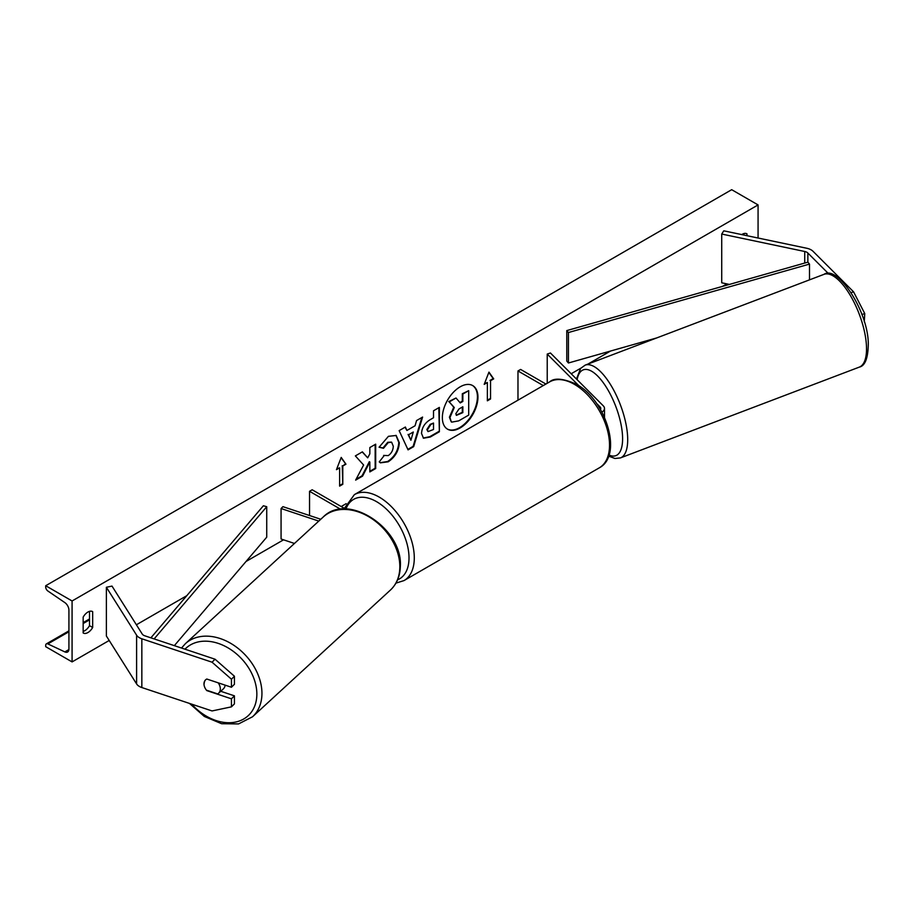 <?xml version="1.0" encoding="UTF-8"?>
<svg xmlns="http://www.w3.org/2000/svg" width="914" height="914" viewBox="0 0 914 914"><rect width="100%" height="100%" fill="white"/><g stroke="black" fill="none" stroke-linecap="round" stroke-linejoin="round"><path stroke-width="1.37" d="M851.163 292.629L853.562 291.829L813.026 251.293A11.939 6.889 0 0 0 811.129 249.865A11.939 6.889 0 0 0 806.776 248.254L723.774 230.819L721.729 234.053L721.729 282.803L729.429 284.425M828.53 273.686L807.862 253.018A5.975 3.45 0 0 0 806.913 252.298A5.975 3.45 0 0 0 804.731 251.499L721.729 234.053M853.562 291.829L864.758 313.571L864.278 321.762M864.758 313.571L861.868 314.542M207.044 690.367L206.804 690.607A9.323 6.592 45 0 1 203.982 683.878A9.323 6.592 45 0 1 205.456 679.982A9.323 6.592 45 0 1 206.804 679.033L231.448 687.248L231.448 679.216L234.43 676.234L234.43 684.266L231.448 687.248M234.43 676.234L215.041 659.211L212.059 662.204L141.841 638.795A11.939 6.889 180 0 1 139.374 637.698A11.939 6.889 180 0 1 136.597 635.184L106.378 587.268L106.378 636.007L136.597 683.923A11.939 6.889 180 0 0 139.374 686.448A11.939 6.889 180 0 0 141.841 687.545L212.059 710.943L231.448 706.853L231.448 698.822L206.804 690.607M215.041 659.211L144.823 635.813A5.975 3.45 180 0 1 143.589 635.264A5.975 3.45 180 0 1 142.207 634.008L111.999 586.091L106.378 587.268M231.448 706.853L234.43 703.871L234.43 695.84L220.731 691.27M234.43 695.84L231.448 698.822M212.059 662.204L231.448 679.216M320.768 519.266L282.94 506.664L281.066 508.527L281.066 538.997L294.457 543.453M318.78 521.094L281.066 508.527M345.515 509.018L312.177 489.778L309.538 491.298L340.659 509.269M309.538 491.298L309.538 515.53M601.903 412.077A8.957 5.176 0 0 0 604.497 408.432A8.957 5.176 0 0 0 603.297 405.85L550.457 352.998L547.223 354.072L547.223 383.297M600.452 409.472A5.221 3.016 0 0 0 600.772 408.432A5.221 3.016 0 0 0 600.075 406.924L596.534 403.382M579.008 385.857L547.223 354.072M517.975 400.183L517.975 370.958L520.614 369.439L545.921 384.051M517.975 370.958L543.282 385.571M460.142 427.946A25.169 14.533 120 0 0 476.594 405.77A25.169 14.533 120 0 0 472.732 385.594A25.169 14.533 120 0 0 460.142 386.839A25.169 14.533 120 0 0 443.701 409.026A25.169 14.533 120 0 0 447.563 429.192A25.169 14.533 120 0 0 460.142 427.946M447.3 429.032A25.169 14.533 120 0 0 459.616 427.638A25.169 14.533 120 0 0 475.988 405.702A25.169 14.533 120 0 0 472.469 385.445M83.163 617.121A9.323 5.381 -60 0 1 87.915 612.049A9.323 5.381 -60 0 1 92.577 611.592A9.323 5.381 -60 0 1 92.668 611.637L92.668 627.484A9.323 5.381 -60 0 1 83.254 633.014A9.323 5.381 -60 0 1 83.163 632.968L83.163 617.121M746.989 235.698L746.989 233.87A9.323 5.381 120 0 0 746.909 233.813A9.323 5.381 120 0 0 742.248 234.281A9.323 5.381 120 0 0 741.734 234.59M383.64 455.412L388.256 455.606C391.409 453.413 393.089 450.305 393.294 446.261L391.66 442.227L388.256 442.582L383.492 448.294L379.082 447.22L388.439 436.321L396.185 435.475L399.315 442.707C398.812 450.785 395.099 457.149 388.199 461.81L380.441 462.838L379.241 461.89L384.074 455.755M421.537 433.499L421.537 433.43C421.937 427.398 424.964 422.736 430.62 419.423L433.51 417.744L433.51 410.786L439.36 407.404L439.36 431.774L430.311 437.006L423.479 438.217L421.537 433.499M363.623 465.02L355.637 480.113L362.572 476.114L369.839 462.027L369.839 471.921L375.688 468.539L375.688 444.17L369.839 447.54L369.839 453.847L367.691 457.834L362.39 451.847L355.363 455.903L363.623 465.02M72.08 600.978L72.08 661.907L45.7 646.678L45.7 645.398A3.359 1.942 60 0 1 46.397 643.856A3.359 1.942 60 0 1 47.859 643.913L64.848 651.911A6.341 3.667 -120 0 0 67.602 652.013A6.341 3.667 -120 0 0 68.916 649.111L68.916 610.118A6.341 3.667 -120 0 0 64.848 602.6L47.859 590.992A3.359 1.942 60 0 1 45.7 587.016L45.7 585.737L72.08 600.978L758.072 204.919L758.072 238.028M72.08 661.907L109.2 640.474M136.392 624.776L186.799 595.677M246.037 561.482L283.546 539.82M341.208 506.527L346.166 503.66M571.204 373.746L580.836 368.182M587.953 364.08L610.506 351.045M722.517 286.379L726.859 283.877M490.532 380.704L493.709 378.876L488.956 372.124L484.203 384.36L487.368 382.532L487.368 400.812L490.532 398.984L490.532 380.704L490.532 398.984M336.455 469.67L341.208 457.423L345.949 464.186L342.784 466.014L342.784 484.294L339.62 486.122L339.62 467.842L336.455 469.67M406.901 430.471L415.082 425.753L416.567 420.566L422.599 417.081L413.676 446.626L408.067 449.871L399.144 430.631L405.37 427.032L406.901 430.471L405.062 427.204M743.825 235.035L743.825 233.584M89.503 611.363L89.503 625.656A9.323 5.381 -60 0 1 83.163 631.414M45.7 585.737L731.691 189.689L758.072 204.919M89.503 625.656L92.668 627.484M451.322 421.914L449.939 417.527L454.281 407.507L449.242 401.909L456.006 398.001L460.268 402.937L462.838 401.452L462.838 394.06L468.699 390.666L468.699 415.093L458.691 420.874L451.699 422.131M451.276 421.891L449.402 417.218L453.755 407.198L449.242 401.909M459.913 402.526L462.313 401.155L462.313 393.751L468.699 390.666M448.705 401.6L456.006 398.001M490.007 398.687L487.368 400.206M484.511 383.583L487.368 382.532M490.007 380.407L493.172 378.579L488.841 372.409M341.093 457.72L345.949 464.186M345.423 463.878L342.784 466.014M342.259 465.706L342.784 484.294M339.62 485.505L342.259 483.986M336.763 468.882L339.62 467.842M367.691 457.834L362.218 451.939M369.839 471.304L375.163 468.231L375.163 444.467M356.094 479.244L362.047 475.806L369.313 461.73L369.839 462.027M427.386 429.809L428.095 431.591L433.51 429.477L433.51 423.045L430.734 424.644L427.386 429.809L426.861 429.511L427.855 431.408M426.861 429.511L430.208 424.336L433.51 423.045M438.834 407.713L439.36 431.774M438.834 431.477L429.786 436.698L423.228 438.057M395.922 435.327L398.79 442.399C398.276 450.476 394.574 456.84 387.662 461.501L380.178 462.678M391.386 442.102L387.73 442.285L382.966 447.997L383.492 448.294M382.966 447.997L379.161 447.06M413.288 432.014L408.581 434.733L410.912 440.262L413.288 432.014L408.581 434.733M408.055 434.424L410.912 440.262M421.857 417.515L413.139 446.329L413.676 446.626M413.139 446.329L407.85 449.391M455.823 413.699L456.463 415.356L462.838 412.625L462.838 406.753L458.965 408.992L455.823 413.699M456.223 415.162L462.313 412.317L462.313 407.061M206.473 690.173L217.681 693.92A9.323 6.855 -132.6 0 0 218.549 693.269L223.393 688.825A9.323 6.855 -132.6 0 0 225.13 685.146M218.549 693.269A9.323 6.855 -132.6 0 0 220.32 689.099A9.323 6.855 -132.6 0 0 218.16 682.815M205.73 679.719A9.323 6.855 -132.6 0 0 204.165 683.706M566.783 330.594L566.783 361.064L568.428 362.995L568.428 332.536L566.783 330.594L807.862 262.158L809.507 264.089L809.507 279.855M656.766 337.917L568.428 362.995M809.507 264.089L568.428 332.536M150.89 637.835L263.381 505.762L266.728 506.71L266.728 537.181L174.346 645.65M154.135 638.909L266.728 506.71M807.862 253.018L807.862 262.158M804.731 251.499L804.731 263.038M141.841 638.795L141.841 687.545M136.597 635.184L136.597 683.923M600.075 406.924L600.075 408.832M549.622 381.903C554.227 377.631 563.115 378.385 576.3 384.177C605.788 399.829 623.371 455.343 599.253 467.865A49.63 28.654 -120 0 0 606.862 428.095A49.63 28.654 -120 0 0 574.438 384.36A49.63 28.654 -120 0 0 549.622 381.903L354.381 494.634A49.63 28.654 60 0 1 379.196 497.09A49.63 28.654 60 0 1 411.62 540.814A49.63 28.654 60 0 1 404.011 580.584L395.945 583.132M397.59 579.807A45.894 26.495 -120 0 0 407.016 543.773A45.894 26.495 -120 0 0 376.557 501.66A45.894 26.495 -120 0 0 345.938 509.029M866.438 345.549A49.63 18.817 -110.8 0 0 850.146 295.131A49.63 18.817 -110.8 0 0 823.994 274.349C837.315 264.694 867.889 310.543 868.3 343.481C868.14 358.037 865.124 365.92 859.263 367.131A49.63 18.817 -110.8 0 0 866.438 345.549M608.987 455.023A45.894 17.4 -110.8 0 0 622.514 435.692A45.894 17.4 -110.8 0 0 601.172 379.973A45.894 17.4 -110.8 0 0 577.122 379.664M823.994 274.349L585.166 365.132A49.63 18.817 69.2 0 1 611.317 385.914A49.63 18.817 69.2 0 1 627.61 436.332A49.63 18.817 69.2 0 1 620.435 457.914L859.263 367.131M64.848 651.911L68.904 649.568M47.859 643.913L68.916 631.757M83.163 623.531L89.503 619.875M184.971 649.191A45.894 33.727 47.4 0 1 229.951 649.043A45.894 33.727 47.4 0 1 256.834 695.2A45.894 33.727 47.4 0 1 233.47 722.426A45.894 33.727 47.4 0 1 191.7 704.157M189.461 703.414L204.348 716.462L221.599 723.717L238.577 723.922L252.527 716.782A49.63 36.469 -132.6 0 0 261.93 694.56A49.63 36.469 -132.6 0 0 233.756 645.238A49.63 36.469 -132.6 0 0 185.371 643.696L323.259 516.981A49.63 36.469 47.4 0 1 371.644 518.524A49.63 36.469 47.4 0 1 399.818 567.857A49.63 36.469 47.4 0 1 390.415 590.067C396.676 584.126 399.978 576.403 400.309 566.886C403.474 529.103 347.8 491.743 323.259 516.981M604.497 408.432L604.497 417.378M599.253 467.865L404.011 580.584M344.384 508.367L354.381 494.634M585.166 365.132L580.664 368.376L576.471 379.013M608.621 456.12L614.928 458.474L620.435 457.914M46.397 643.856L68.916 630.854M83.163 622.628L89.503 618.972M252.527 716.782L390.415 590.067M181.509 648.037L185.371 643.696"/></g></svg>
